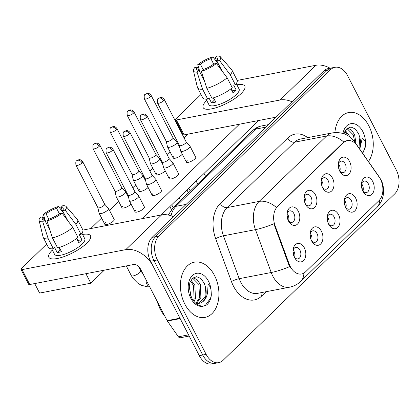 <?xml version="1.0" encoding="UTF-8"?>
<svg xmlns="http://www.w3.org/2000/svg" width="420" height="420" viewBox="0 0 420 420"><rect width="100%" height="100%" fill="white"/><g stroke="black" fill="none" stroke-linecap="round" stroke-linejoin="round"><path stroke-width="0.63" d="M322.655 187.766A9.377 6.284 -100.9 0 1 321.258 180.107A9.377 6.284 -100.9 0 1 325.909 173.759A9.377 6.284 -100.9 0 1 332.535 178.19A9.377 6.284 -100.9 0 1 331.769 190.859A9.377 6.284 -100.9 0 1 322.775 187.997A9.377 6.284 -100.9 0 1 322.655 187.766M322.381 187.199A5.859 3.927 79.1 0 0 326.141 189.226A5.859 3.927 79.1 0 0 328.12 180.479A5.859 3.927 79.1 0 0 323.925 177.718A5.859 3.927 79.1 0 0 321.185 180.999M305.555 204.346A9.377 6.284 -100.9 0 1 304.159 196.691A9.377 6.284 -100.9 0 1 308.81 190.339A9.377 6.284 -100.9 0 1 315.431 194.77A9.377 6.284 -100.9 0 1 314.669 207.438A9.377 6.284 -100.9 0 1 305.676 204.577A9.377 6.284 -100.9 0 1 305.555 204.346M305.277 203.779A5.859 3.927 79.1 0 0 309.041 205.805A5.859 3.927 79.1 0 0 311.02 197.059A5.859 3.927 79.1 0 0 306.826 194.297A5.859 3.927 79.1 0 0 304.085 197.578M288.456 220.93A9.377 6.284 -100.9 0 1 287.06 213.271A9.377 6.284 -100.9 0 1 291.711 206.918A9.377 6.284 -100.9 0 1 298.331 211.349A9.377 6.284 -100.9 0 1 297.57 224.023A9.377 6.284 -100.9 0 1 288.577 221.156A9.377 6.284 -100.9 0 1 288.456 220.93M288.178 220.358A5.859 3.927 79.1 0 0 291.942 222.385A5.859 3.927 79.1 0 0 293.921 213.638A5.859 3.927 79.1 0 0 289.727 210.882A5.859 3.927 79.1 0 0 286.986 214.163M339.754 171.187A9.377 6.284 -100.9 0 1 338.357 163.527A9.377 6.284 -100.9 0 1 343.014 157.174A9.377 6.284 -100.9 0 1 349.634 161.611A9.377 6.284 -100.9 0 1 348.868 174.279A9.377 6.284 -100.9 0 1 339.88 171.418A9.377 6.284 -100.9 0 1 339.754 171.187M339.481 170.615A5.859 3.927 79.1 0 0 343.24 172.646A5.859 3.927 79.1 0 0 345.219 163.9A5.859 3.927 79.1 0 0 341.024 161.138A5.859 3.927 79.1 0 0 338.284 164.419M345.776 207.706A9.377 6.284 -100.9 0 1 344.379 200.046A9.377 6.284 -100.9 0 1 349.031 193.694A9.377 6.284 -100.9 0 1 355.651 198.13A9.377 6.284 -100.9 0 1 354.889 210.798A9.377 6.284 -100.9 0 1 345.896 207.937A9.377 6.284 -100.9 0 1 345.776 207.706M345.497 207.134A5.859 3.927 79.1 0 0 349.262 209.165A5.859 3.927 79.1 0 0 351.241 200.419A5.859 3.927 79.1 0 0 347.046 197.657A5.859 3.927 79.1 0 0 344.306 200.939M328.676 224.285A9.377 6.284 -100.9 0 1 327.28 216.626A9.377 6.284 -100.9 0 1 331.931 210.273A9.377 6.284 -100.9 0 1 338.552 214.709A9.377 6.284 -100.9 0 1 337.79 227.378A9.377 6.284 -100.9 0 1 328.797 224.516A9.377 6.284 -100.9 0 1 328.676 224.285M328.398 223.713A5.859 3.927 79.1 0 0 332.162 225.745A5.859 3.927 79.1 0 0 334.142 216.998A5.859 3.927 79.1 0 0 329.947 214.237A5.859 3.927 79.1 0 0 327.206 217.518M311.577 240.865A9.377 6.284 -100.9 0 1 310.175 233.205A9.377 6.284 -100.9 0 1 314.832 226.858A9.377 6.284 -100.9 0 1 321.452 231.289A9.377 6.284 -100.9 0 1 320.691 243.957A9.377 6.284 -100.9 0 1 311.698 241.096A9.377 6.284 -100.9 0 1 311.577 240.865M311.299 240.298A5.859 3.927 79.1 0 0 315.063 242.324A5.859 3.927 79.1 0 0 317.037 233.578A5.859 3.927 79.1 0 0 312.842 230.816A5.859 3.927 79.1 0 0 310.107 234.097M294.478 257.444A9.377 6.284 -100.9 0 1 293.076 249.79A9.377 6.284 -100.9 0 1 297.733 243.437A9.377 6.284 -100.9 0 1 304.353 247.868A9.377 6.284 -100.9 0 1 303.592 260.536A9.377 6.284 -100.9 0 1 294.599 257.675A9.377 6.284 -100.9 0 1 294.478 257.444M294.2 256.877A5.859 3.927 79.1 0 0 297.959 258.904A5.859 3.927 79.1 0 0 299.938 250.157A5.859 3.927 79.1 0 0 295.743 247.396A5.859 3.927 79.1 0 0 293.008 250.677M362.875 191.126A9.377 6.284 -100.9 0 1 361.478 183.466A9.377 6.284 -100.9 0 1 366.13 177.114A9.377 6.284 -100.9 0 1 372.75 181.55A9.377 6.284 -100.9 0 1 371.989 194.219A9.377 6.284 -100.9 0 1 362.995 191.352A9.377 6.284 -100.9 0 1 362.875 191.126M362.596 190.554A5.859 3.927 79.1 0 0 366.361 192.586A5.859 3.927 79.1 0 0 368.34 183.839A5.859 3.927 79.1 0 0 364.145 181.078A5.859 3.927 79.1 0 0 361.405 184.359M321.342 180.411A5.859 3.927 -100.9 0 1 322.145 181.629A5.859 3.927 -100.9 0 1 322.744 187.688M304.243 196.991A5.859 3.927 -100.9 0 1 305.041 198.209A5.859 3.927 -100.9 0 1 305.644 204.267M287.144 213.57A5.859 3.927 -100.9 0 1 287.942 214.793A5.859 3.927 -100.9 0 1 288.545 220.847M338.447 163.832A5.859 3.927 -100.9 0 1 339.245 165.049A5.859 3.927 -100.9 0 1 339.843 171.108M344.463 200.345A5.859 3.927 -100.9 0 1 345.261 201.569A5.859 3.927 -100.9 0 1 345.865 207.622M327.364 216.93A5.859 3.927 -100.9 0 1 328.162 218.148A5.859 3.927 -100.9 0 1 328.766 224.207M310.264 233.51A5.859 3.927 -100.9 0 1 311.062 234.728A5.859 3.927 -100.9 0 1 311.666 240.786M293.165 250.089A5.859 3.927 -100.9 0 1 293.963 251.307A5.859 3.927 -100.9 0 1 294.567 257.365M361.562 183.766A5.859 3.927 -100.9 0 1 362.36 184.989A5.859 3.927 -100.9 0 1 362.964 191.042M379.066 176.925A15.818 10.605 -100.9 0 1 380.399 179.13A15.818 10.605 -100.9 0 1 378.987 200.629L305.529 271.861A15.818 10.605 -100.9 0 1 301.592 273.977A15.818 10.605 -100.9 0 1 289.191 264.07L275.048 225.587A15.818 10.605 -100.9 0 1 277.531 206.54L343.371 142.7A15.818 10.605 -100.9 0 1 347.308 140.584A15.818 10.605 -100.9 0 1 357.305 145.829L379.066 176.925M368.818 125.785A28.124 18.858 79.1 0 0 348.684 112.534A28.124 18.858 79.1 0 0 334.887 132.557A28.124 18.858 79.1 0 1 348.684 112.534A28.124 18.858 79.1 0 1 368.818 125.785A28.124 18.858 79.1 0 1 368.435 161.527A28.124 18.858 79.1 0 0 368.818 125.785M214.484 275.425A28.124 18.858 79.1 0 0 194.35 262.175A28.124 18.858 79.1 0 0 184.853 304.159A28.124 18.858 79.1 0 0 204.986 317.41A28.124 18.858 79.1 0 0 214.484 275.425A28.124 18.858 79.1 0 0 194.35 262.175A28.124 18.858 79.1 0 0 184.853 304.159A28.124 18.858 79.1 0 0 204.986 317.41A28.124 18.858 79.1 0 0 214.484 275.425M334.95 67.295L328.12 68.612A17.577 11.786 79.1 0 0 323.752 70.964L152.135 237.363A17.577 11.786 79.1 0 0 150.57 261.25L199.306 355.677L202.718 355.021A17.577 11.786 79.1 0 0 215.303 363.3A17.577 11.786 79.1 0 1 202.718 355.021L153.983 260.594L202.718 355.021L206.136 354.365A17.577 11.786 79.1 0 0 218.72 362.644A17.577 11.786 79.1 0 0 223.088 360.292L394.706 193.888A17.577 11.786 79.1 0 0 396.27 170L347.534 75.579A17.577 11.786 79.1 0 0 334.95 67.295A17.577 11.786 79.1 0 0 330.582 69.647L158.965 236.05A17.577 11.786 79.1 0 0 157.4 259.938L206.136 354.365M152.135 237.363L155.547 236.707A17.577 11.786 79.1 0 0 153.983 260.594A17.577 11.786 79.1 0 1 155.547 236.707L327.164 70.303L155.547 236.707L158.965 236.05M331.538 67.956A17.577 11.786 79.1 0 0 327.164 70.303A17.577 11.786 79.1 0 1 331.538 67.956M291.039 268.49L288.572 264.191L273.871 223.76A20.507 3.602 159.8 0 1 255.454 229.635A23.436 15.713 -100.9 0 1 259.135 201.416A20.507 13.934 -134.1 0 1 276.376 207.454L342.951 142.779L347.056 140.632M199.306 355.677A17.577 11.786 79.1 0 0 211.89 363.962L218.72 362.644M361.394 185.189A9.377 6.284 -100.9 0 1 362.281 189.782M166.252 141.298L167.496 146.864A5.271 1.575 -27.3 0 0 167.538 146.979A5.271 1.575 -27.3 0 0 169.444 147.257A5.271 1.575 -27.3 0 0 176.064 143.824A5.271 1.575 -27.3 0 0 176.909 142.144A5.271 1.575 -27.3 0 0 176.841 142.044L173.024 137.807M166.241 141.257A3.806 1.134 -27.3 0 0 166.273 141.341A3.806 1.134 -27.3 0 0 167.653 141.54A3.806 1.134 -27.3 0 0 172.431 139.057A3.806 1.134 -27.3 0 0 173.045 137.844A3.806 1.134 -27.3 0 0 172.993 137.771M361.688 187.766A8.788 5.891 79.1 0 0 361.599 187.283M338.273 165.254A9.377 6.284 -100.9 0 1 339.161 169.848M179.393 145.415L180.632 150.98A5.271 1.575 -27.3 0 0 180.673 151.095A5.271 1.575 -27.3 0 0 182.584 151.368A5.271 1.575 -27.3 0 0 189.205 147.934A5.271 1.575 -27.3 0 0 190.045 146.26A5.271 1.575 -27.3 0 0 189.977 146.155L186.16 141.918M179.382 145.367A3.806 1.134 -27.3 0 0 179.408 145.451A3.806 1.134 -27.3 0 0 180.789 145.651A3.806 1.134 -27.3 0 0 185.572 143.173A3.806 1.134 -27.3 0 0 186.181 141.96A3.806 1.134 -27.3 0 0 186.128 141.887M338.572 167.827A8.788 5.891 79.1 0 0 338.478 167.344M344.295 201.773A9.377 6.284 -100.9 0 1 345.177 206.367M149.153 157.878L150.397 163.443A5.271 1.575 -27.3 0 0 150.439 163.564A5.271 1.575 -27.3 0 0 152.345 163.837A5.271 1.575 -27.3 0 0 158.965 160.403A5.271 1.575 -27.3 0 0 159.81 158.723A5.271 1.575 -27.3 0 0 159.737 158.624L155.925 154.387M149.142 157.836A3.806 1.134 -27.3 0 0 149.173 157.92A3.806 1.134 -27.3 0 0 150.554 158.12A3.806 1.134 -27.3 0 0 155.332 155.636A3.806 1.134 -27.3 0 0 155.941 154.429A3.806 1.134 -27.3 0 0 155.894 154.355M344.589 204.346A8.788 5.891 79.1 0 0 344.5 203.863M327.196 218.353A9.377 6.284 -100.9 0 1 328.078 222.947M132.053 174.463L133.298 180.028A5.271 1.575 -27.3 0 0 133.339 180.143A5.271 1.575 -27.3 0 0 135.245 180.416A5.271 1.575 -27.3 0 0 141.866 176.983A5.271 1.575 -27.3 0 0 142.711 175.303A5.271 1.575 -27.3 0 0 142.637 175.203L138.821 170.966M132.043 174.416A3.806 1.134 -27.3 0 0 132.074 174.5A3.806 1.134 -27.3 0 0 133.45 174.699A3.806 1.134 -27.3 0 0 138.233 172.221A3.806 1.134 -27.3 0 0 138.841 171.008A3.806 1.134 -27.3 0 0 138.794 170.935M327.49 220.925A8.788 5.891 79.1 0 0 327.401 220.447M310.096 234.932A9.377 6.284 -100.9 0 1 310.979 239.526M114.954 191.042L116.198 196.607A5.271 1.575 -27.3 0 0 116.24 196.723A5.271 1.575 -27.3 0 0 118.146 196.996A5.271 1.575 -27.3 0 0 124.766 193.562A5.271 1.575 -27.3 0 0 125.612 191.888A5.271 1.575 -27.3 0 0 125.538 191.783L121.721 187.546M114.944 190.995A3.806 1.134 -27.3 0 0 114.975 191.079A3.806 1.134 -27.3 0 0 116.351 191.279A3.806 1.134 -27.3 0 0 121.133 188.8A3.806 1.134 -27.3 0 0 121.742 187.588A3.806 1.134 -27.3 0 0 121.69 187.514M310.391 237.505A8.788 5.891 79.1 0 0 310.296 237.027M292.997 251.512A9.377 6.284 -100.9 0 1 293.879 256.106M97.855 207.622L99.094 213.187A5.271 1.575 -27.3 0 0 99.136 213.302A5.271 1.575 -27.3 0 0 101.047 213.575A5.271 1.575 -27.3 0 0 107.667 210.142A5.271 1.575 -27.3 0 0 108.512 208.467A5.271 1.575 -27.3 0 0 108.439 208.362L104.622 204.131M97.844 207.575A3.806 1.134 -27.3 0 0 97.876 207.664A3.806 1.134 -27.3 0 0 99.251 207.858A3.806 1.134 -27.3 0 0 104.034 205.38A3.806 1.134 -27.3 0 0 104.643 204.167A3.806 1.134 -27.3 0 0 104.591 204.094M293.291 254.084A8.788 5.891 79.1 0 0 293.197 253.607M321.174 181.834A9.377 6.284 -100.9 0 1 322.061 186.428M162.288 161.994L163.532 167.559A5.271 1.575 -27.3 0 0 163.574 167.674A5.271 1.575 -27.3 0 0 165.48 167.947A5.271 1.575 -27.3 0 0 172.1 164.514A5.271 1.575 -27.3 0 0 172.946 162.839A5.271 1.575 -27.3 0 0 172.877 162.734L169.06 158.503M162.283 161.952A3.806 1.134 -27.3 0 0 162.309 162.036A3.806 1.134 -27.3 0 0 163.69 162.23A3.806 1.134 -27.3 0 0 168.472 159.752A3.806 1.134 -27.3 0 0 169.082 158.54A3.806 1.134 -27.3 0 0 169.029 158.466M321.473 184.411A8.788 5.891 79.1 0 0 321.379 183.923M304.075 198.413A9.377 6.284 -100.9 0 1 304.962 203.007M145.189 178.573L146.433 184.139A5.271 1.575 -27.3 0 0 146.475 184.254A5.271 1.575 -27.3 0 0 148.381 184.532A5.271 1.575 -27.3 0 0 155.001 181.099A5.271 1.575 -27.3 0 0 155.846 179.419A5.271 1.575 -27.3 0 0 155.778 179.319L151.961 175.082M145.178 178.532A3.806 1.134 -27.3 0 0 145.21 178.616A3.806 1.134 -27.3 0 0 146.591 178.815A3.806 1.134 -27.3 0 0 151.368 176.332A3.806 1.134 -27.3 0 0 151.977 175.119A3.806 1.134 -27.3 0 0 151.93 175.046M304.374 200.991A8.788 5.891 79.1 0 0 304.28 200.508M286.976 214.993A9.377 6.284 -100.9 0 1 287.863 219.587M128.089 195.153L129.334 200.718A5.271 1.575 -27.3 0 0 129.376 200.834A5.271 1.575 -27.3 0 0 131.281 201.112A5.271 1.575 -27.3 0 0 137.902 197.678A5.271 1.575 -27.3 0 0 138.747 195.998A5.271 1.575 -27.3 0 0 138.673 195.899L134.857 191.662M128.079 195.111A3.806 1.134 -27.3 0 0 128.111 195.195A3.806 1.134 -27.3 0 0 129.491 195.395A3.806 1.134 -27.3 0 0 134.269 192.911A3.806 1.134 -27.3 0 0 134.878 191.698A3.806 1.134 -27.3 0 0 134.831 191.625M287.269 217.571A8.788 5.891 79.1 0 0 287.18 217.088M359.394 148.607A13.246 8.878 79.1 0 0 359.835 137.566L358.675 133.823L355.283 128.951L350.989 127.04L346.957 128.515L343.991 133.802M362.764 153.421L365.678 145.388L365.442 141.262L362.213 138.506L359.762 149.137M345.34 130.483L349.183 135.655L349.645 136.815M344.82 131.455L347.644 135.508M347.471 128.105L351.456 130.016L354.606 134.61L356.066 143.855M346.962 128.504L353.252 134.873L354.784 142.023M359.835 137.566L358.969 148.003M365.678 145.388L364.938 148.454L362.565 153.143M157.279 301.539A29.295 19.64 79.1 0 0 160.33 309.362A29.295 19.64 79.1 0 0 164.692 315.903M200.692 302.978A13.246 8.878 79.1 0 0 205.506 287.212L204.341 283.463L200.949 278.591L196.66 276.68L192.623 278.156L189.908 282.587L189.168 286.781L191.42 297.528C194.791 303.713 198.949 306.526 203.884 305.97L206.54 305.051C209.176 302.852 210.782 299.512 211.349 295.029L211.108 290.903C210.908 288.057 209.9 285.899 208.1 284.424L207.606 292.163C206.824 297.649 204.519 301.256 200.692 302.978L198.445 303.434L195.342 302.92M189.231 285.905L190.827 296.205M191.006 280.124L194.854 285.296L195.484 298.583L194.045 301.56M190.491 281.096L193.499 285.558L194.129 298.846L193.352 300.689M193.137 277.751L197.122 279.657L200.277 284.251L200.902 297.538L196.702 303.298M192.633 278.15L198.917 284.513L199.547 297.801L195.967 303.125M205.506 287.212L204.971 296.756L198.823 303.408M211.349 295.029L210.609 298.1L205.175 305.655M236.896 84.814A23.436 6.988 152.7 0 1 243.254 91.208A23.436 6.988 152.7 0 1 241.08 93.597A23.436 6.988 152.7 0 1 208.226 109.289A23.436 6.988 152.7 0 1 206.698 100.401A23.436 6.988 152.7 0 0 203.18 107.636A23.436 6.988 152.7 0 0 219.067 106.717A23.436 6.988 152.7 0 0 241.08 93.597A23.436 6.988 152.7 0 0 244.834 86.137A23.436 6.988 152.7 0 0 236.896 84.814M330.089 68.234A23.436 15.923 -134.1 0 0 315.935 65.273L237.221 80.43M291.963 101.782A23.436 15.923 -134.1 0 0 280.13 99.992L176.39 119.968L184.086 134.878L276.108 117.154M184.086 134.878A2.929 0.871 152.7 0 1 183.026 134.726L175.329 119.816A2.929 0.871 -27.3 0 1 175.802 118.881L200.991 94.458M175.329 119.816A2.929 0.871 -27.3 0 0 176.39 119.968M82.567 234.46A23.436 6.988 152.7 0 1 88.924 240.854A23.436 6.988 152.7 0 1 86.751 243.243A23.436 6.988 152.7 0 1 53.897 258.93A23.436 6.988 152.7 0 1 52.369 250.047A23.436 6.988 152.7 0 0 48.846 257.281A23.436 6.988 152.7 0 0 64.733 256.358A23.436 6.988 152.7 0 0 86.751 243.243A23.436 6.988 152.7 0 0 90.499 235.783A23.436 6.988 152.7 0 0 82.567 234.46M179.954 318.187L153.132 266.222A23.436 15.923 -134.1 0 0 125.795 249.632L22.061 269.608L29.757 284.519L133.492 264.542A5.859 3.98 45.9 0 1 140.327 268.69L167.144 320.654L179.954 318.187A2.929 1.964 79.1 0 0 180.201 318.596M173.439 216.709A23.436 15.923 -134.1 0 0 161.6 214.914L82.892 230.076M29.757 284.519A2.929 0.871 152.7 0 1 28.697 284.366L21 269.456A2.929 0.871 -27.3 0 1 21.467 268.527L46.662 244.099M21 269.456A2.929 0.871 -27.3 0 0 22.061 269.608M189.178 336.058L180.264 337.774A2.929 1.964 -100.9 0 1 178.411 336.803L167.391 321.064A2.929 1.964 -100.9 0 1 167.144 320.654M138.747 195.998L144.417 206.981A5.271 1.575 152.7 0 1 143.572 208.661A5.271 1.575 152.7 0 1 138.616 211.612A5.271 1.575 152.7 0 1 135.041 211.816A5.271 1.575 152.7 0 1 135.886 210.142M155.846 179.419L161.516 190.402A5.271 1.575 152.7 0 1 160.671 192.082A5.271 1.575 152.7 0 1 155.715 195.032A5.271 1.575 152.7 0 1 152.145 195.237A5.271 1.575 152.7 0 1 152.985 193.562M172.946 162.839L178.616 173.822A5.271 1.575 152.7 0 1 177.77 175.502A5.271 1.575 152.7 0 1 172.82 178.453A5.271 1.575 152.7 0 1 169.244 178.658A5.271 1.575 152.7 0 1 170.084 176.978M108.512 208.467L114.177 219.45A5.271 1.575 152.7 0 1 113.337 221.125A5.271 1.575 152.7 0 1 108.381 224.081A5.271 1.575 152.7 0 1 104.806 224.285A5.271 1.575 152.7 0 1 105.651 222.605M130.977 203.941A5.271 1.575 152.7 0 1 130.436 204.545A5.271 1.575 152.7 0 1 125.48 207.496A5.271 1.575 152.7 0 1 121.905 207.706A5.271 1.575 152.7 0 1 122.75 206.026M148.076 187.357A5.271 1.575 152.7 0 1 147.535 187.966A5.271 1.575 152.7 0 1 142.579 190.916A5.271 1.575 152.7 0 1 139.004 191.126A5.271 1.575 152.7 0 1 139.85 189.446M165.175 170.777A5.271 1.575 152.7 0 1 164.635 171.386A5.271 1.575 152.7 0 1 159.679 174.337A5.271 1.575 152.7 0 1 156.109 174.547A5.271 1.575 152.7 0 1 156.949 172.867M190.045 146.26L195.715 157.243A5.271 1.575 152.7 0 1 194.87 158.917A5.271 1.575 152.7 0 1 189.919 161.868A5.271 1.575 152.7 0 1 186.344 162.078A5.271 1.575 152.7 0 1 187.189 160.398M182.275 154.198A5.271 1.575 152.7 0 1 181.734 154.807A5.271 1.575 152.7 0 1 176.783 157.757A5.271 1.575 152.7 0 1 173.208 157.962A5.271 1.575 152.7 0 1 174.048 156.287M258.605 120.524L161.175 214.998M104.276 270.17L90.83 283.206L39.601 293.071L34.697 283.568M90.752 228.559L101.588 218.053M109.499 210.383L118.692 201.474M126.599 193.804L127.129 193.289M132.841 187.751L135.791 184.895M143.698 177.224L144.228 176.71M149.94 171.171L152.891 168.31M160.797 160.64L161.327 160.13M167.039 154.591L169.99 151.73M177.902 144.06L178.427 143.551M184.139 138.012L188.186 134.09M239.411 124.22L141.981 218.694M90.83 283.206L85.922 273.704M203.133 69.568L200.356 64.181A11.718 3.497 152.7 0 1 210.919 58.706L213.691 64.076M221.75 70.586L215.187 57.881A11.718 3.497 152.7 0 1 217.492 58.711A11.718 3.497 152.7 0 1 216.888 61L222.033 70.97M231.158 88.652L232.276 90.82A11.718 3.497 -27.3 0 1 232.092 91.067M236.266 83.591L239.106 89.093A16.994 5.066 152.7 0 1 236.387 94.505A16.994 5.066 152.7 0 1 220.427 104.013A16.994 5.066 152.7 0 1 208.908 104.68L206.062 99.173M215.187 57.881L217.088 56.038A15.236 4.541 152.7 0 1 220.427 56.826L231.714 69.778A19.336 5.765 152.7 0 1 231.956 70.13L237.085 80.068A19.336 5.765 152.7 0 1 235.368 84.756L233.641 85.092L236.203 90.058A16.994 5.066 152.7 0 1 234.848 91.523A16.994 5.066 152.7 0 1 233.121 93.056L230.937 88.825M204.414 80.855L198.965 70.292L197.069 72.135L202.571 89.171L207.701 99.11L208.95 97.897L211.517 102.868A16.994 5.066 152.7 0 0 215.786 102.044L213.596 97.808M232.286 87.748A19.336 5.765 152.7 0 1 211.969 98.285L206.84 88.347L201.338 71.311L203.233 69.473A11.718 3.497 152.7 0 0 213.801 63.992L216.426 63.488L227.152 77.81L232.286 87.748M207.701 99.11A19.336 5.765 152.7 0 1 202.718 97.802L197.589 87.864A19.336 5.765 152.7 0 1 197.442 87.47L193.426 70.76A15.236 4.541 152.7 0 1 194.644 67.683L197.269 67.174L198.875 70.297M235.368 84.756L230.239 74.818L219.513 60.496L216.888 61M231.956 70.13A19.336 5.765 152.7 0 1 230.239 74.818M227.152 77.81A19.336 5.765 152.7 0 1 206.84 88.347M202.571 89.171A19.336 5.765 152.7 0 1 197.589 87.864M220.427 56.826A15.236 4.541 152.7 0 1 219.513 60.496M216.426 63.488A15.236 4.541 152.7 0 1 201.338 71.311M197.069 72.135A15.236 4.541 152.7 0 1 193.426 70.76M198.965 70.292A11.718 3.497 152.7 0 1 196.665 69.463A11.718 3.497 152.7 0 1 197.269 67.174M200.356 64.181L197.726 64.691L200.035 72.371M197.726 64.691A15.236 4.541 152.7 0 1 212.819 56.863L210.919 58.706M218.358 64.019L212.819 56.863M213.229 97.923L214.358 100.112A11.718 3.497 -27.3 0 0 214.778 100.097M236.203 90.058L232.276 90.82M214.358 100.112L211.517 102.868M48.804 219.214L46.022 213.827A11.718 3.497 152.7 0 1 56.59 208.346L59.362 213.717M67.415 220.232L60.858 207.522A11.718 3.497 152.7 0 1 63.157 208.357A11.718 3.497 152.7 0 1 62.554 210.641L67.704 220.61M76.829 238.292L77.947 240.46A11.718 3.497 -27.3 0 1 77.763 240.707M81.931 233.231L84.772 238.739A16.994 5.066 152.7 0 1 82.052 244.146A16.994 5.066 152.7 0 1 66.092 253.654A16.994 5.066 152.7 0 1 54.574 254.326L51.734 248.819M60.858 207.522L62.753 205.684A15.236 4.541 152.7 0 1 66.092 206.467L77.385 219.418A19.336 5.765 152.7 0 1 77.621 219.77L82.751 229.709A19.336 5.765 152.7 0 1 81.039 234.402L79.306 234.733L81.874 239.704A16.994 5.066 152.7 0 1 80.514 241.164A16.994 5.066 152.7 0 1 78.787 242.697L76.603 238.466M50.085 230.496L44.636 219.938L42.735 221.776L48.237 238.812L53.366 248.75L54.621 247.538L57.183 252.509A16.994 5.066 152.7 0 0 61.451 251.685L59.267 247.453M77.952 237.395A19.336 5.765 152.7 0 1 57.635 247.931L52.505 237.993L47.003 220.957L48.904 219.114A11.718 3.497 152.7 0 0 59.467 213.633L62.092 213.129L72.823 227.456L77.952 237.395M53.366 248.75A19.336 5.765 152.7 0 1 48.389 247.448L43.26 237.51A19.336 5.765 152.7 0 1 43.113 237.111L39.091 220.406A15.236 4.541 152.7 0 1 40.309 217.324L42.934 216.82L44.546 219.938M81.039 234.402L75.91 224.459L65.179 210.137L62.554 210.641M77.621 219.77A19.336 5.765 152.7 0 1 75.91 224.459M72.823 227.456A19.336 5.765 152.7 0 1 52.505 237.993M48.237 238.812A19.336 5.765 152.7 0 1 43.26 237.51M66.092 206.467A15.236 4.541 152.7 0 1 65.179 210.137M62.092 213.129A15.236 4.541 152.7 0 1 47.003 220.957M42.735 221.776A15.236 4.541 152.7 0 1 39.091 220.406M44.636 219.938A11.718 3.497 152.7 0 1 42.331 219.103A11.718 3.497 152.7 0 1 42.934 216.82M46.022 213.827L43.397 214.331L45.707 222.012M43.397 214.331A15.236 4.541 152.7 0 1 58.485 206.504L56.59 208.346M64.024 213.659L58.485 206.504M58.895 247.569L60.023 249.753A11.718 3.497 -27.3 0 0 60.449 249.737M81.874 239.704L77.947 240.46M60.023 249.753L57.183 252.509M289.191 264.07L288.572 264.191M275.048 225.587L274.428 225.708M277.531 206.54L277.111 206.624M343.371 142.7L342.951 142.779M266.138 291.706L261.697 296.011A5.859 3.98 45.9 0 1 261.035 292.688M261.697 296.011A29.295 19.64 -100.9 0 1 233.441 286.13A29.295 19.64 -100.9 0 1 231.446 281.584L215.686 238.707A29.295 19.64 -100.9 0 1 220.285 203.438L287.726 138.043A29.295 19.64 -100.9 0 1 307.692 137.65M240.797 282.314A23.436 15.713 79.1 0 0 257.576 293.354L289.59 287.191A23.436 15.713 -100.9 0 1 272.811 276.145A23.436 15.713 -100.9 0 1 271.22 272.512L255.454 229.635L223.44 235.798L239.201 278.681A23.436 15.713 79.1 0 0 240.797 282.314M303.875 273.121A20.507 13.934 45.9 0 1 300.715 281.384L376.651 207.758C380.263 204.12 382.473 199.868 383.271 195.006C383.98 188.806 383.177 183.687 380.856 179.65L379.187 176.888A20.507 8.442 145 0 1 379.649 177.807M379.187 176.888L354.937 142.238C349.419 134.752 341.911 131.639 332.404 132.888A23.436 15.713 -100.9 0 0 326.576 136.028L294.562 142.191L227.12 207.585L259.135 201.416L326.576 136.028A20.507 13.934 45.9 0 1 343.817 142.06M354.937 142.238A20.507 8.442 145 0 1 355.541 143.708M289.742 266.595A20.507 3.602 159.8 0 1 271.22 272.512L239.201 278.681A5.859 1.029 -20.2 0 0 231.446 281.584M376.651 207.758A20.507 13.934 -134.1 0 0 379.801 199.736M330.582 69.647L323.752 70.964M157.4 259.938L150.57 261.25M220.285 203.438A5.859 3.98 45.9 0 0 227.12 207.585A23.436 15.713 79.1 0 0 223.44 235.798A5.859 1.029 -20.2 0 0 215.686 238.707M332.404 132.888L300.389 139.057A23.436 15.713 79.1 0 0 294.562 142.191A5.859 3.98 45.9 0 1 287.726 138.043M168.263 215.03L172.982 207.847L252.63 130.625C255.145 128.195 258.101 126.641 261.487 125.963A23.436 15.713 79.1 0 0 255.659 129.097L265.813 127.139M252.63 130.625A11.718 7.959 45.9 0 1 255.659 129.097L176.012 206.325L186.165 204.367M172.982 207.847A11.718 7.959 45.9 0 1 176.012 206.325A23.436 15.713 79.1 0 0 171.008 215.759M150.528 96.616A3.806 1.134 -27.3 0 0 151.137 95.403C149.609 93.02 147.289 93.266 147.31 93.371L145.1 94.416A3.806 2.588 -134.1 0 1 146.087 93.923A3.806 2.588 45.9 0 1 150.528 96.616A3.806 1.134 -27.3 0 1 146.947 98.747A3.806 1.134 -27.3 0 1 144.37 98.9L166.273 141.341M163.663 100.732A3.806 1.134 -27.3 0 0 164.273 99.519C162.745 97.136 160.424 97.377 160.445 97.482L158.24 98.532A3.806 2.588 -134.1 0 1 159.222 98.033A3.806 2.588 45.9 0 1 163.663 100.732A3.806 1.134 -27.3 0 1 160.088 102.863A3.806 1.134 -27.3 0 1 157.505 103.01L179.408 145.451M133.429 113.195A3.806 1.134 -27.3 0 0 134.038 111.983C132.505 109.604 130.19 109.846 130.211 109.951L128 110.995A3.806 2.588 -134.1 0 1 128.987 110.502A3.806 2.588 45.9 0 1 133.429 113.195A3.806 1.134 -27.3 0 1 129.848 115.327A3.806 1.134 -27.3 0 1 127.27 115.479L149.173 157.92M116.33 129.78A3.806 1.134 -27.3 0 0 116.939 128.567C115.406 126.184 113.09 126.425 113.111 126.53L110.901 127.58A3.806 2.588 -134.1 0 1 111.888 127.082A3.806 2.588 45.9 0 1 116.33 129.78A3.806 1.134 -27.3 0 1 112.749 131.911A3.806 1.134 -27.3 0 1 110.171 132.059L132.074 174.5M99.23 146.359A3.806 1.134 -27.3 0 0 99.839 145.147C98.306 142.763 95.986 143.005 96.012 143.11L93.802 144.16A3.806 2.588 -134.1 0 1 94.784 143.661A3.806 2.588 45.9 0 1 99.23 146.359A3.806 1.134 -27.3 0 1 95.65 148.491A3.806 1.134 -27.3 0 1 93.067 148.638L114.975 191.079M82.126 162.939A3.806 1.134 -27.3 0 0 82.74 161.726C81.207 159.343 78.886 159.584 78.908 159.689L76.703 160.739A3.806 2.588 -134.1 0 1 77.684 160.241A3.806 2.588 45.9 0 1 82.126 162.939A3.806 1.134 -27.3 0 1 78.55 165.071A3.806 1.134 -27.3 0 1 75.968 165.218L97.876 207.664M149.594 286.645A5.271 3.533 -100.9 0 1 146.879 284.193A5.271 3.533 -100.9 0 1 146.097 279.867M149.688 286.823L147.908 286.907L141.251 285.264L137.618 283.059L132.872 278.187L131.303 275.625A5.271 1.575 -27.3 0 0 134.878 275.415A5.271 1.575 -27.3 0 0 139.834 272.465A5.271 1.575 -27.3 0 0 139.997 272.296A5.271 1.575 -27.3 0 0 140.674 270.784L142.958 273.788M146.564 117.311A3.806 1.134 -27.3 0 0 147.173 116.099C145.646 113.715 143.325 113.957 143.346 114.061L141.136 115.112A3.806 2.588 -134.1 0 1 142.123 114.613A3.806 2.588 45.9 0 1 146.564 117.311A3.806 1.134 -27.3 0 1 142.989 119.443A3.806 1.134 -27.3 0 1 140.406 119.59L162.309 162.036M129.465 133.891A3.806 1.134 -27.3 0 0 130.074 132.678C128.546 130.294 126.226 130.541 126.247 130.641L124.037 131.691A3.806 2.588 -134.1 0 1 125.023 131.198A3.806 2.588 45.9 0 1 129.465 133.891A3.806 1.134 -27.3 0 1 125.885 136.022A3.806 1.134 -27.3 0 1 123.307 136.174L145.21 178.616M112.366 150.47A3.806 1.134 -27.3 0 0 112.975 149.258C111.442 146.874 109.127 147.121 109.148 147.226L106.937 148.271A3.806 2.588 -134.1 0 1 107.924 147.777A3.806 2.588 45.9 0 1 112.366 150.47A3.806 1.134 -27.3 0 1 108.785 152.602A3.806 1.134 -27.3 0 1 106.208 152.754L128.111 195.195M365.442 141.262A16.763 11.235 79.1 0 0 362.828 131.586A16.763 11.235 79.1 0 0 351.556 123.585A16.763 11.235 79.1 0 0 342.919 133.445M211.108 290.903A16.763 11.235 79.1 0 0 208.499 281.232A16.763 11.235 79.1 0 0 192.328 275.572A16.763 11.235 79.1 0 0 190.838 298.352A16.763 11.235 79.1 0 0 203.884 305.97M280.13 99.992L315.935 65.273M125.795 249.632L161.6 214.914M180.169 318.602L167.391 321.064M178.411 336.803L188.554 334.85M289.59 287.191C293.879 286.33 297.586 284.393 300.715 281.384M261.487 125.963L268.401 124.63M190.291 191.069L188.811 188.202M173.208 157.962L167.538 146.979M179.996 148.118L176.909 142.144M151.137 95.403L173.045 137.844M144.37 98.9C143.997 96.038 144.239 94.547 145.1 94.416M197.631 183.95L196.151 181.083M186.344 162.078L180.673 151.095M205.543 176.279L204.062 173.413M164.273 99.519L186.181 141.96M157.505 103.01C157.133 100.154 157.379 98.658 158.24 98.532M173.192 207.648L171.712 204.782M156.109 174.547L150.439 163.564M162.897 164.703L159.81 158.723M134.038 111.983L155.941 154.429M127.27 115.479C126.898 112.618 127.139 111.127 128 110.995M139.004 191.126L133.339 180.143M145.792 181.283L142.711 175.303M116.939 128.567L138.841 171.008M110.171 132.059C109.799 129.203 110.04 127.706 110.901 127.58M121.905 207.706L116.24 196.723M128.693 197.862L125.612 191.888M99.839 145.147L121.742 187.588M93.067 148.638C92.694 145.782 92.941 144.286 93.802 144.16M131.303 275.625L126.299 265.928M104.806 224.285L99.136 213.302M140.674 270.784L138.285 266.154M82.74 161.726L104.643 204.167M75.968 165.218C75.595 162.362 75.842 160.865 76.703 160.739M180.532 200.529L179.051 197.662M169.244 178.658L163.574 167.674M188.444 192.859L186.963 189.992M147.173 116.099L169.082 158.54M140.406 119.59C140.033 116.734 140.275 115.238 141.136 115.112M162.241 214.809L161.952 214.242M152.145 195.237L146.475 184.254M171.412 209.575L169.864 206.572M130.074 132.678L151.977 175.119M123.307 136.174C122.934 133.313 123.176 131.822 124.037 131.691M135.041 211.816L129.376 200.834M112.975 149.258L134.878 191.698M106.208 152.754C105.835 149.893 106.076 148.402 106.937 148.271M189.908 282.587L189.168 286.781"/></g></svg>
